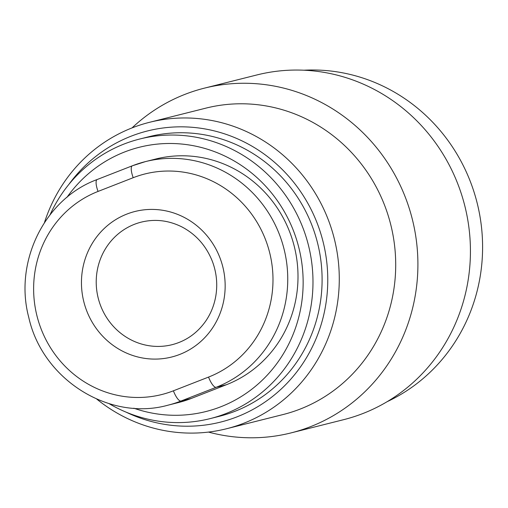 <?xml version="1.0" encoding="UTF-8"?>
<svg xmlns="http://www.w3.org/2000/svg" width="508" height="508" viewBox="0 0 508 508"><rect width="100%" height="100%" fill="white"/><g stroke="black" fill="none" stroke-linecap="round" stroke-linejoin="round"><path stroke-width="0.76" d="M132.042 127.902A177.736 169.697 75.9 0 1 204.394 88.151A177.736 169.697 75.9 0 1 405.905 198.749A177.736 169.697 75.9 0 1 291.052 432.899A177.736 169.697 75.9 0 1 208.496 432.079M226.524 428.752L282.95 414.572A157.988 150.838 -104.1 0 0 385.039 206.439A157.988 150.838 -104.1 0 0 205.924 108.128L149.498 122.314A157.988 150.838 75.9 0 1 328.613 220.618A157.988 150.838 75.9 0 1 226.524 428.752A157.988 150.838 75.9 0 1 96.774 399.11M126.117 412.153A150.089 143.3 -104.1 0 0 283.775 386.569A150.089 143.3 -104.1 0 0 317.633 224.358A150.089 143.3 -104.1 0 0 202.914 128.588A150.089 143.3 -104.1 0 0 68.872 184.41M303.892 70.218A173.787 165.925 75.9 0 1 470.859 182.905A173.787 165.925 75.9 0 1 387.204 401.65M204.394 88.151L256.921 74.943A177.736 169.697 75.9 0 1 458.432 185.541A177.736 169.697 75.9 0 1 343.579 419.691L291.052 432.899M139.808 139.001L148.92 136.709A144.164 137.643 75.9 0 1 312.363 226.416A144.164 137.643 75.9 0 1 219.208 416.338L210.09 418.63A144.164 137.643 -104.1 0 0 303.251 228.708A144.164 137.643 -104.1 0 0 139.808 139.001A144.164 137.643 -104.1 0 0 50.057 214.744M109.106 403.657A144.164 137.643 -104.1 0 0 210.09 418.63M66.961 197.339A136.265 130.099 75.9 0 1 188.836 144.932A136.265 130.099 75.9 0 1 293.941 232.023A136.265 130.099 75.9 0 1 268.345 373.952A136.265 130.099 75.9 0 1 133.814 408.21M98.063 191.427L133.21 177.698A106.642 101.816 75.9 0 1 265.792 240.322A106.642 101.816 75.9 0 1 208.553 377.082L173.399 390.811A106.642 101.816 75.9 0 1 40.824 328.187A106.642 101.816 75.9 0 1 98.063 191.427A11.849 3.499 -111.3 0 1 97.168 179.527C44.939 198.615 13.773 261.442 28.772 317.411C42.437 379.476 109.322 421.634 168.034 405.174L178.283 402.596A118.491 113.132 -104.1 0 0 191.256 398.456L226.409 384.727A118.491 113.132 -104.1 0 0 292.329 239.509A118.491 113.132 -104.1 0 0 155.664 159.042L145.415 161.614A118.491 113.132 -104.1 0 0 132.442 165.76A11.849 3.499 -111.3 0 0 132.315 165.799L97.168 179.527A11.849 3.499 -111.3 0 1 97.295 179.489M44.456 222.567A157.988 150.838 75.9 0 1 149.498 122.314M100.482 305.359A63.195 60.338 75.9 0 1 141.319 222.11C155.156 218.757 168.675 220.358 181.877 226.911C196.082 234.385 206.267 245.91 212.427 261.499C216.637 272.847 217.754 284.41 215.773 296.202C214.141 305.448 210.744 313.811 205.581 321.297C197.047 333.299 185.903 341.097 172.129 344.684A63.195 60.338 75.9 0 1 100.482 305.359M220.091 258.172A75.044 71.647 -104.1 0 0 126.797 214.103A75.044 71.647 -104.1 0 0 86.519 310.337A75.044 71.647 -104.1 0 0 179.813 354.406A75.044 71.647 -104.1 0 0 220.091 258.172M168.034 405.174A118.491 113.132 -104.1 0 0 181.007 401.028L216.154 387.299A11.849 3.499 -111.3 0 1 208.553 377.082M226.409 384.727L216.154 387.299A118.491 113.132 -104.1 0 0 282.08 242.087A118.491 113.132 -104.1 0 0 145.415 161.614L132.315 165.799A11.849 3.499 -111.3 0 0 133.21 177.698M191.256 398.456L181.007 401.028A11.849 3.499 -111.3 0 1 173.399 390.811"/></g></svg>

